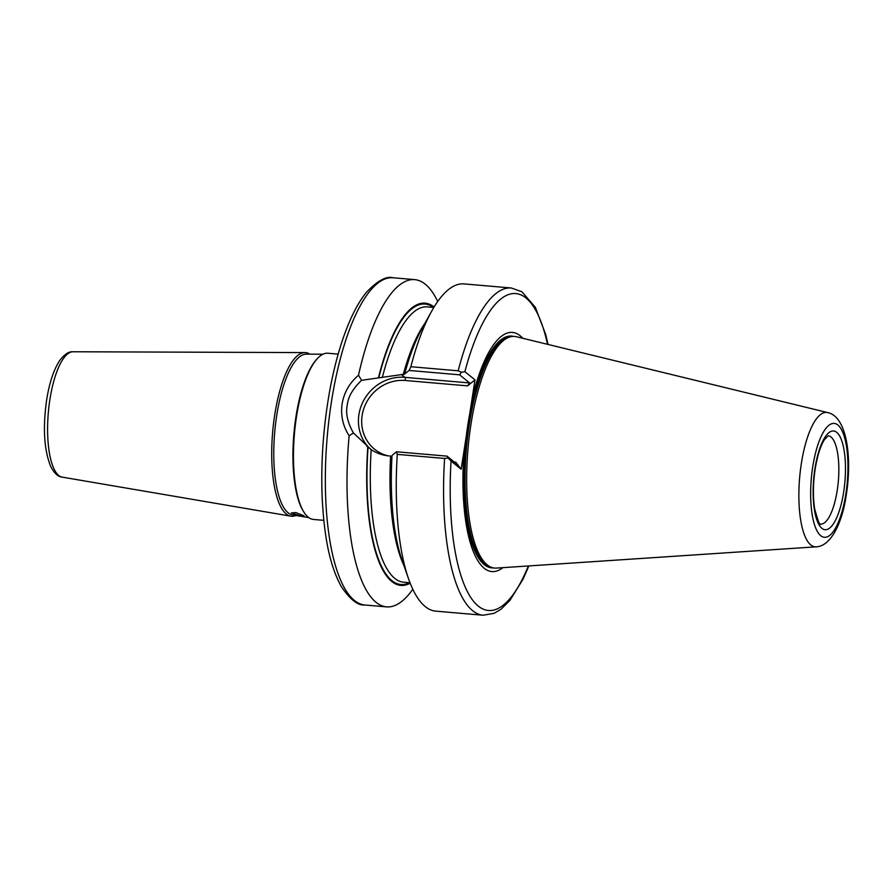 <?xml version="1.0" encoding="UTF-8"?>
<svg xmlns="http://www.w3.org/2000/svg" width="893" height="893" viewBox="0 0 893 893"><rect width="100%" height="100%" fill="white"/><g stroke="black" fill="none" stroke-linecap="round" stroke-linejoin="round"><path stroke-width="1.34" d="M308.855 517.661L292.48 514.87A80.683 25.517 -85.1 0 1 276.685 415.658A80.683 25.517 -85.1 0 1 306.388 354.141L322.998 354.208M309.86 354.153A82.123 25.975 94.9 0 0 304.915 352.579A82.123 25.975 94.9 0 0 274.676 415.189A82.123 25.975 94.9 0 0 290.761 516.154A82.123 25.975 94.9 0 0 295.907 515.451M303.81 511.968L303.151 510.908A82.335 26.042 -85.1 0 1 295.918 416.986A82.335 26.042 -85.1 0 1 316.222 359.879L317.048 358.941A83.417 26.388 94.9 0 0 296.476 416.808A83.417 26.388 94.9 0 0 303.81 511.968A83.417 26.388 94.9 0 0 313.499 519.447L323.802 520.34M338.179 354.13L327.876 353.237A83.417 26.388 94.9 0 0 317.048 358.941M403.982 565.649A138.158 43.701 -85.1 0 1 390.609 456.066L388.89 455.921C382.494 455.318 376.589 453.22 371.187 449.625L353.438 432.971L349.141 435.762C342.879 426.061 340.534 415.424 342.119 403.848C344.106 392.395 349.565 382.863 358.506 375.227L361.598 380.318L401.482 374.602L404.875 377.348A2.612 0.826 -85.1 0 1 405.243 380.485A39.359 36.524 -51.1 0 0 362.134 415.401A39.359 36.524 -51.1 0 0 387.83 455.81M361.598 380.318C352.813 388.678 348.036 396.961 347.265 405.176C345.502 413.303 347.567 422.568 353.438 432.971M827.711 412.588L516.377 336.728A116.246 36.769 94.9 0 0 511.298 336.616A116.246 36.769 94.9 0 0 470.845 425.023A116.246 36.769 94.9 0 0 491.34 567.323A116.246 36.769 94.9 0 0 496.363 568.093L816.102 546.829C830.936 546.416 842.434 522.651 846.341 494.476C852.235 457.194 846.832 416.495 827.711 412.588A67.444 21.332 94.9 0 0 801.3 463.824A67.444 21.332 94.9 0 0 816.102 546.829M547.521 344.318A159.01 50.298 94.9 0 0 464.873 371.7L474.998 379.871L464.26 449.212A120.03 37.964 94.9 0 0 502.926 567.658M437.704 301.51A164.223 51.95 94.9 0 0 414.776 279.643A164.223 51.95 94.9 0 0 358.506 375.227M299.668 515.652L304.1 515.819L295.884 512.593L291.375 512.883L299.668 515.652M434.087 307.025A141.652 44.806 94.9 0 0 378.565 377.393M366.923 446.388L367.782 447.069A141.652 44.806 94.9 0 0 410.188 583.218M404.607 374.111L409.117 370.461L410.858 366.722L458.165 370.807A164.223 51.95 -85.1 0 1 511.354 288.004L464.047 283.907A164.223 51.95 94.9 0 0 431.565 311.367L421.764 329.015A141.652 44.806 94.9 0 0 404.607 374.111L401.482 374.602M431.565 311.367A164.223 51.95 94.9 0 0 410.858 366.722M444.591 458.455L397.285 454.37A164.223 51.95 94.9 0 0 408.447 578.508A164.223 51.95 94.9 0 0 435.739 611.136L483.046 615.232A164.223 51.95 -85.1 0 1 444.591 458.455L448.174 458.02L451.043 461.089A159.01 50.298 94.9 0 0 472.274 599.649A159.01 50.298 94.9 0 0 528.343 565.961M522.773 338.291A120.03 37.964 94.9 0 0 471.895 399.908M349.141 435.762A164.223 51.95 94.9 0 0 386.468 606.872A164.223 51.95 94.9 0 0 412.812 589.28M397.285 454.37L396.525 451.78L392.016 455.419A141.652 44.806 94.9 0 0 401.828 559.442L408.447 578.508M464.26 449.212L461.156 469.26L451.043 461.089M370.338 449.034A41.971 38.935 128.9 0 1 358.919 414.575A41.971 38.935 128.9 0 1 404.875 377.348L469.673 382.952L459.605 374.826L409.117 370.461M396.525 451.78L447.013 456.144L457.082 464.271L455.765 462.139L461.156 469.26M474.998 379.871L467.575 385.876L405.243 380.485M464.873 371.7L461.447 372.258L459.605 374.826M461.447 372.258L458.165 370.807M469.673 382.952L467.575 385.876M447.013 456.144L448.174 458.02M837.243 490.302A44.315 14.02 94.9 0 0 828.224 435.773L824.395 439.736C820.433 446.02 817.352 455.821 815.153 469.115C813.01 483.727 812.853 496.977 814.673 508.865C818.077 521.255 820.042 526.323 820.589 524.079A44.315 14.02 94.9 0 0 837.243 490.302M814.929 468.747A49.528 15.661 -85.1 0 1 836.73 432.368A49.528 15.661 -85.1 0 1 843.684 491.954A49.528 15.661 -85.1 0 1 821.884 528.332A49.528 15.661 -85.1 0 1 814.929 468.747M364.791 604.996C357.87 605.744 349.978 599.471 341.093 586.199C330.801 567.267 324.047 540.477 322.049 494.532C321.056 464.583 322.92 434.177 327.631 403.335C334.786 356.497 348.884 313.577 366.498 292.257C377.538 280.681 386.401 275.848 393.099 277.768A164.223 51.95 94.9 0 0 331.27 402.91A164.223 51.95 94.9 0 0 364.791 604.996L386.468 606.872M845.894 493.729A57.13 18.072 94.9 0 0 837.88 425.012A57.13 18.072 94.9 0 0 812.719 466.972A57.13 18.072 94.9 0 0 820.734 535.7A57.13 18.072 94.9 0 0 845.894 493.729M511.298 336.616L509.49 336.962A115.744 36.613 94.9 0 0 469.216 424.99A115.744 36.613 94.9 0 0 489.621 566.675L491.34 567.323M510.026 336.862A115.733 36.602 94.9 0 0 469.093 424.979A115.733 36.602 94.9 0 0 490.123 566.865M510.852 336.706A115.733 36.602 94.9 0 0 468.535 424.934A115.733 36.602 94.9 0 0 490.916 567.167M513.408 336.393A116.324 36.792 94.9 0 0 467.865 424.755A116.324 36.792 94.9 0 0 493.382 567.903M62.186 477.13C58.078 476.829 54.239 473.245 50.667 466.38C44.081 449.905 42.73 427.847 46.603 400.198C49.327 382.84 53.736 369.568 59.82 360.392C64.53 354.231 68.928 351.362 73.036 351.764A62.945 19.914 94.9 0 0 49.863 399.751A62.945 19.914 94.9 0 0 62.186 477.13L290.761 516.154M409.53 582.705A140.759 44.527 -85.1 0 1 368.05 447.281M403.201 374.759A138.158 43.701 -85.1 0 1 424.956 323.277M433.831 307.46L427.312 306.891A138.158 43.701 94.9 0 0 382.405 377.147M378.833 377.605A140.759 44.527 -85.1 0 1 433.351 307.415M371.187 449.625A138.158 43.701 94.9 0 0 403.491 582.18L410.01 582.749M454.291 462.016L455.765 462.139M73.036 351.764L304.915 352.579M393.099 277.768L414.776 279.643M511.354 288.004L521.903 291.765L535.32 307.281L545.712 334.529L548.045 344.441M483.046 615.232L494.086 613.335L500.995 609.249L509.959 600.353L522.985 579.289L528.879 565.928"/></g></svg>
